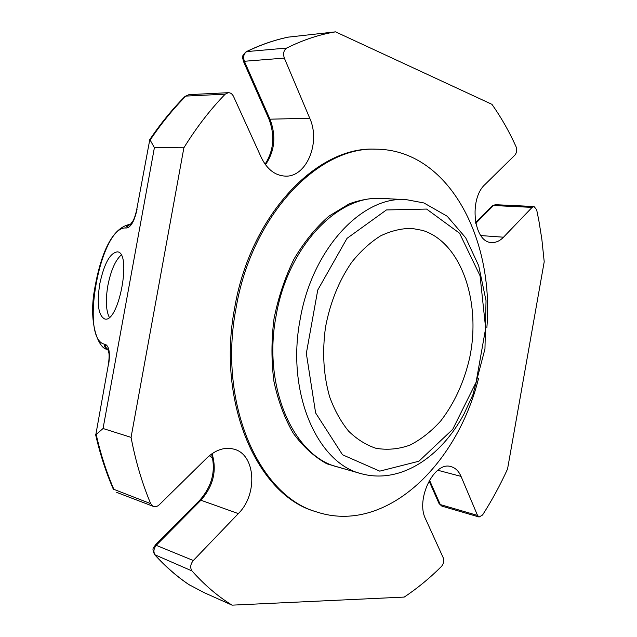 <?xml version="1.0" encoding="UTF-8"?>
<svg xmlns="http://www.w3.org/2000/svg" width="637" height="637" viewBox="0 0 637 637"><rect width="100%" height="100%" fill="white"/><g stroke="black" fill="none" stroke-linecap="round" stroke-linejoin="round"><path stroke-width="0.96" d="M422.777 230.451L411.741 228.38C401.39 228.365 390.983 230.873 380.504 235.913C370.208 242.394 360.614 251.169 351.728 262.237C338.964 280.71 330.221 302.352 325.515 327.171C322.091 352.197 323.492 375.496 329.719 397.074C334.624 410.387 340.922 421.758 348.63 431.177C356.959 439.291 366.028 444.976 375.846 448.257C387.185 450.232 398.531 449.196 409.894 445.144C420.985 439.498 431.249 431.448 440.7 420.985C454.213 403.484 463.8 382.718 469.469 358.703C481.532 303.045 461.753 242.777 422.777 230.451M95.805 434.816L108.338 364.786L95.805 434.816L103.051 428.51L131.063 437.364C135.601 461.244 142.147 483.34 150.698 503.668L153.39 506.407C155.42 507.068 157.395 506.511 159.314 504.727L206.882 457.955C215.76 449.682 224.813 446.76 234.05 449.189C255.684 454.547 258.049 494.344 238.334 513.597L193.306 560.52C190.367 564.255 189.937 567.726 192 570.935C204.461 584.957 217.814 596.359 232.059 605.15L404.208 597.084C417.394 588.309 429.824 578.085 441.497 566.412C443.663 563.777 444.276 560.99 443.352 558.052L425.564 518.932C415.332 499.105 434.482 460.655 451.084 466.658C455.439 467.884 458.759 471.133 461.045 476.396L477.535 515.429L479.088 517.005L482.543 515.022C491.868 500.467 500.204 485.123 507.554 468.999L544.213 261.767L541.84 239.162L538.862 220.617L536.641 209.661L533.997 206.507L532.126 207.375L503.509 237.203C499.83 240.977 495.873 242.745 491.653 242.498C473.769 242.832 468.498 199.086 485.099 184.396L514.919 155.078C516.774 152.721 517.148 149.926 516.042 146.677C509.194 131.509 501.168 117.391 491.947 104.341L335.532 31.85C319.352 34.509 303.085 39.916 286.722 48.054C283.704 50.219 282.908 53.564 284.333 58.094L309.749 118.259C320.976 142.736 306.325 177.683 284.986 176.107C274.945 175.446 267.054 169.275 261.321 157.594L233.54 96.466C232.298 93.95 230.554 92.691 228.309 92.684L225.195 94.172C210.21 109.62 196.435 127.488 183.878 147.784L131.063 437.364M107.892 349.259C106.084 348.232 105.312 346.632 105.583 344.474L104.524 344.187C104.277 346.703 105.272 348.383 107.534 349.227L107.94 349.347M107.534 349.227C100.463 350.239 88.806 328.254 93.846 293.697C99.221 259.92 109.723 228.181 129.9 224.375C127.719 224.566 126.349 225.761 125.792 227.982C100.264 226.207 79.514 339.29 104.524 344.187M130.474 224.407L128.141 225.586L126.898 227.982L125.792 227.982M149.751 139.869L136.748 209.414L149.751 139.869L150.141 140.076C161.153 123.65 173.065 108.983 185.877 96.091L184.977 96.442C172.253 109.253 160.413 123.793 149.472 140.052M232.059 605.15L203.896 592.529L188.87 584.567M99.754 283.927C104.189 263.447 110.097 252.754 117.487 251.854C132.106 252.73 118.681 323.508 104.747 318.986C98.361 315.681 96.697 304 99.754 283.927M103.051 428.51L154.393 147.665L150.141 140.076M288.29 37.137L335.532 31.85M154.393 147.665L183.878 147.784M486.883 327.466C494.185 238.103 448.217 149.424 375.87 149.177L374.445 149.169C317.051 146.406 250.516 214.788 234.727 307.56C216.182 403.388 257.929 495.554 315.299 511.487L316.653 511.941C385.321 534.714 457.095 465.257 478.594 378.211M212.615 458.011L209.366 455.71M406.175 199.62L381.738 198.489C338.143 194.651 287.86 246.264 276.139 315.673C262.285 387.24 293.808 456.649 337.897 467.048L361.418 473.745C400.323 484.295 440.788 457.31 463.927 414.13L472.893 394.789L484.964 348.917L486.031 300.696L478.682 265.677L465.719 237.824L447.198 216.238L423.923 202.956L406.175 199.62C362.66 195.726 312.114 248.526 300.131 319.511C286.013 392.711 317.401 463.433 361.418 473.745M346.401 469.469L326.813 463.792C314.312 456.864 303.156 446.728 293.346 433.383C284.612 418.374 278.154 401.111 273.966 381.595C271.282 361.203 271.298 340.262 274.014 318.763C278.273 297.519 284.922 277.66 293.944 259.179C304.12 242.012 315.737 227.696 328.796 216.238L349.243 203.816C363.313 198.736 377.088 197.096 390.569 198.903M375.87 149.177C318.484 146.414 251.918 214.876 236.112 307.782C217.535 403.739 259.283 496.008 316.653 511.941M121.149 255.055C115.281 260.437 110.862 270.574 107.884 285.472C105.463 299.884 105.941 310.514 109.317 317.353M108.593 364.905C110.257 353.424 109.253 346.616 105.583 344.474M126.898 227.982C131.158 226.868 134.534 220.657 137.043 209.334M477.535 515.429L440.278 504.568L439.084 503.636L441.855 506.12L440.278 504.568L429.473 480.123M189.595 585.045C177.436 576.931 165.978 566.938 155.221 555.058C153.159 551.929 153.573 548.584 156.471 545.025L200.918 500.236L238.334 513.597M189.189 584.806C176.959 576.628 165.445 566.572 154.648 554.66L192 570.935M154.648 554.66C151.08 547.191 154.17 547.947 155.317 544.961L193.306 560.52M155.317 544.961L199.723 500.268L200.918 500.236C213.371 486.015 217.09 470.488 212.057 453.655M95.598 434.569C100.041 454.006 105.933 472.184 113.29 489.112L114.039 489.749C106.634 472.702 100.71 454.356 96.251 434.721M113.29 489.112L150.698 503.668M225.195 94.172L185.877 96.091L188.958 94.65L228.309 92.684M265.47 164.72C274.818 151.104 276.315 135.928 269.977 119.183L268.838 118.793C275.12 135.339 273.862 150.459 265.072 164.171M309.749 118.259L269.977 119.183L244.385 61.271L243.27 60.985L268.838 118.793M284.333 58.094L244.385 61.271C242.944 56.916 243.716 53.691 246.71 51.597L246.121 51.756C239.854 57.879 243.406 57.84 243.27 60.985M286.722 48.054L246.71 51.597C260.78 44.741 274.834 39.884 288.872 37.018M475.767 223.332L493.436 205.528L492.027 205.998L495.323 204.684L533.997 206.507M532.126 207.375L493.436 205.528L495.323 204.684M437.794 470.249L461.045 476.396M480.824 235.571L503.509 237.203M426.599 209.063L386.428 209.947L347.022 238.357L317.752 290.026L306.333 353.416L315.626 412.951L342.523 454.786L379.756 471.141L418.907 461.228L452.748 429.298L476.07 382.327L485.657 328.318L480.051 275.741L459.54 233.206L426.599 209.063M108.338 364.786C109.11 359.236 109.309 355.35 108.911 353.113L107.796 349.108M129.9 224.375L130.521 224.375M131.007 224.367L130.29 224.527L133.117 220.697C134.463 218.196 135.673 214.43 136.748 209.414M439.084 503.636L429.027 480.903M199.723 500.268C212.041 486.206 215.983 470.799 211.532 454.03M184.977 96.442L188.958 94.65M246.121 51.756C260.27 44.869 274.42 39.972 288.577 37.065M475.608 222.536L492.027 205.998M441.855 506.12L479.088 517.005M116.714 492.409L153.39 506.407"/></g></svg>
